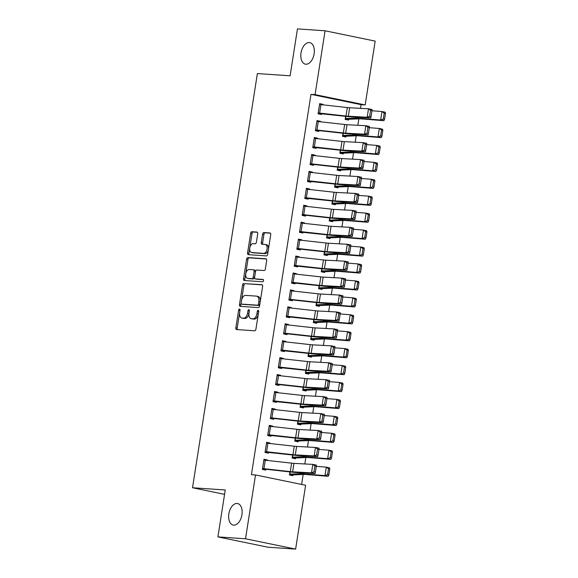 <?xml version="1.0" encoding="UTF-8"?>
<svg xmlns="http://www.w3.org/2000/svg" width="578" height="578" viewBox="0 0 578 578"><rect width="100%" height="100%" fill="white"/><g stroke="black" fill="none" stroke-linecap="round" stroke-linejoin="round"><path stroke-width="0.87" d="M239.494 309.035A1.178 0.701 -78.4 0 0 238.613 310.155L235.846 327.813A1.683 0.997 -78.4 0 0 236.51 329.532A1.683 0.997 -78.4 0 0 236.59 329.547L254.66 330.782A1.683 0.997 -78.4 0 0 255.924 329.185L258.691 311.528A1.178 0.701 -78.4 0 0 258.229 310.321A1.178 0.701 -78.4 0 0 258.171 310.314A1.178 0.701 -78.4 0 0 257.289 311.426L256.928 313.717A5.397 3.201 -78.4 0 1 252.882 318.818L251.379 318.709A5.397 3.201 -78.4 0 1 251.119 318.68A5.397 3.201 -78.4 0 1 248.995 313.175L249.356 310.885A1.178 0.701 -78.4 0 0 248.887 309.685A1.178 0.701 -78.4 0 0 248.836 309.678A1.178 0.701 -78.4 0 0 247.948 310.791L247.594 313.074A5.397 3.201 -78.4 0 1 243.548 318.175L242.038 318.073A5.397 3.201 -78.4 0 1 241.785 318.037A5.397 3.201 -78.4 0 1 239.66 312.532L240.014 310.249A1.178 0.701 -78.4 0 0 239.552 309.042A1.178 0.701 -78.4 0 0 239.494 309.035M240.029 310.155A1.178 0.701 -78.4 0 0 239.964 310.429L237.204 328.094A1.683 0.997 -78.4 0 0 237.515 329.605M258.706 311.434A1.178 0.701 -78.4 0 0 258.641 311.708L258.279 313.991L256.928 313.717M249.364 310.791A1.178 0.701 -78.4 0 0 249.306 311.072L248.945 313.355L247.594 313.074M305.878 64.216A10.989 6.524 -78.4 0 0 314.049 54.267A10.989 6.524 -78.4 0 0 309.794 42.613A10.989 6.524 -78.4 0 0 309.273 42.541A10.989 6.524 -78.4 0 0 301.102 52.497A10.989 6.524 -78.4 0 0 305.357 64.151A10.989 6.524 -78.4 0 0 305.878 64.216M233.7 525.142A10.989 6.524 -78.4 0 0 241.871 515.186A10.989 6.524 -78.4 0 0 237.616 503.539A10.989 6.524 -78.4 0 0 237.096 503.467A10.989 6.524 -78.4 0 0 228.924 513.423A10.989 6.524 -78.4 0 0 233.18 525.07A10.989 6.524 -78.4 0 0 233.7 525.142M257.723 233.808A1.683 0.997 -78.4 0 0 257.058 232.089A1.683 0.997 -78.4 0 0 256.979 232.074L251.907 231.727A1.683 0.997 -78.4 0 0 250.642 233.324L247.572 252.933A1.683 0.997 -78.4 0 0 248.237 254.652A1.683 0.997 -78.4 0 0 248.316 254.667L266.386 255.902A1.683 0.997 -78.4 0 0 267.65 254.306L270.721 234.697A1.683 0.997 -78.4 0 0 270.056 232.977A1.683 0.997 -78.4 0 0 269.977 232.963L263.857 232.544A1.683 0.997 -78.4 0 0 262.593 234.141L261.278 242.536A1.683 0.997 -78.4 0 0 261.942 244.256A1.683 0.997 -78.4 0 0 262.022 244.263L265.056 244.472A4.508 2.673 -78.4 0 1 265.273 244.501A4.508 2.673 -78.4 0 1 267.014 249.277A4.508 2.673 -78.4 0 1 263.662 253.366L251.77 252.55A4.508 2.673 -78.4 0 1 251.553 252.521A4.508 2.673 -78.4 0 1 249.812 247.738A4.508 2.673 -78.4 0 1 253.157 243.656L255.144 243.793A1.683 0.997 -78.4 0 0 256.408 242.196L257.723 233.808M360.506 108.353L361.084 104.661L310.986 94.344L251.43 474.668L255.519 474.95L305.618 485.26L295.618 549.1L245.52 538.783L255.519 474.95M310.986 94.344L315.075 94.626L325.074 30.786L375.173 41.103L365.173 104.943L315.075 94.626M295.618 549.1L268.004 547.214L217.906 536.897L225.247 489.992L192.517 487.753L257.376 73.565L290.113 75.805L297.453 28.9L325.074 30.786M217.906 536.897L245.52 538.783M243.815 283.422A1.683 0.997 -78.4 0 0 242.55 285.012L239.48 304.628A1.683 0.997 -78.4 0 0 240.145 306.347A1.683 0.997 -78.4 0 0 240.224 306.354L258.294 307.59A1.683 0.997 -78.4 0 0 259.558 306L262.629 286.385A1.683 0.997 -78.4 0 0 261.964 284.665A1.683 0.997 -78.4 0 0 261.885 284.658L245.166 283.697A1.683 0.997 -78.4 0 0 243.902 285.294L240.831 304.902A1.683 0.997 -78.4 0 0 241.142 306.419M243.526 278.784L246.596 259.168A1.683 0.997 -78.4 0 1 247.861 257.571L265.931 258.807A1.683 0.997 -78.4 0 1 266.01 258.821A1.683 0.997 -78.4 0 1 266.675 260.541L265.36 268.936A1.683 0.997 -78.4 0 1 264.095 270.526L256.769 270.027A1.683 0.997 -78.4 0 0 255.505 271.617L254.631 277.187A1.683 0.997 -78.4 0 0 255.295 278.907A1.683 0.997 -78.4 0 0 255.375 278.921L263.004 279.441A1.178 0.701 -78.4 0 1 263.062 279.449A1.178 0.701 -78.4 0 1 263.517 280.698A1.178 0.701 -78.4 0 1 262.643 281.768L244.27 280.511A1.683 0.997 -78.4 0 1 244.191 280.503A1.683 0.997 -78.4 0 1 243.526 278.784L244.877 279.058L247.948 259.45L246.596 259.168M192.517 487.753L224.567 494.349M320.313 121.785L320.393 121.279L317.011 120.585L315.415 130.744L318.803 131.437L318.933 130.592L315.48 130.353M342.978 133.258L342.501 136.321L345.882 137.015L346.012 136.17M315.01 155.648L315.089 155.15L311.708 154.449L310.111 164.607L313.5 165.308L313.63 164.463L310.176 164.224M337.675 167.121L337.198 170.185L340.579 170.878L340.709 170.033M309.707 189.519L309.786 189.013L306.405 188.312L304.808 198.478L308.197 199.172L308.327 198.326M332.047 203.203L332.393 200.992L331.895 204.048L335.276 204.749L335.406 203.904A6.011 0.39 -171.1 0 0 336.331 203.933L346.309 203.485A8.591 0.556 8.9 0 1 347.963 203.55L370.606 205.363L367.406 204.677L344.763 202.871A12.882 0.831 -171.1 0 0 342.284 202.77L332.025 203.203M304.404 223.383L304.483 222.877L301.095 222.183L299.505 232.342L302.894 233.042L303.024 232.19M326.743 237.074L327.09 234.856L326.584 237.919L329.973 238.613L330.103 237.768A6.011 0.39 -171.1 0 0 331.028 237.796L341.006 237.356A8.591 0.556 8.9 0 1 342.66 237.421L365.303 239.227L362.103 238.541L339.459 236.734A12.882 0.831 -171.1 0 0 336.974 236.633L326.722 237.074M299.101 257.253L299.18 256.748L295.791 256.047L294.202 266.205L297.591 266.906L297.721 266.061M321.765 268.719L321.281 271.783L324.67 272.484L324.8 271.631M293.797 291.117L293.877 290.611L290.488 289.918L288.899 300.076L292.287 300.77L292.417 299.924L288.964 299.686M316.462 302.59L315.978 305.654L319.367 306.347L319.497 305.502M288.494 324.981L288.574 324.482L285.185 323.781L283.596 333.94L286.984 334.64L287.114 333.795L283.661 333.557M311.159 336.454L310.675 339.517L314.064 340.211L314.194 339.365M283.191 358.851L283.271 358.346L279.882 357.645L278.293 367.81L281.681 368.504L281.811 367.659M305.531 372.535L305.878 370.325L305.372 373.381L308.76 374.082L308.89 373.236A6.011 0.39 -171.1 0 0 309.815 373.265L319.793 372.817A8.591 0.556 8.9 0 1 321.447 372.882L344.091 374.696L340.89 374.009L318.247 372.203A12.882 0.831 -171.1 0 0 315.761 372.102L305.509 372.535M277.888 392.715L277.967 392.209L274.579 391.516L272.989 401.674L276.378 402.375L276.508 401.522M300.228 406.406L300.574 404.188L300.069 407.252L303.457 407.945L303.587 407.1A6.011 0.39 -171.1 0 0 304.512 407.129L314.49 406.688A8.591 0.556 8.9 0 1 316.144 406.753L338.787 408.559L335.587 407.873L312.944 406.067A12.882 0.831 -171.1 0 0 310.458 405.966L300.206 406.406M272.585 426.586L272.664 426.08L269.276 425.379L267.686 435.537L271.075 436.238L271.205 435.393M294.831 440.732L298.306 440.971A6.011 0.39 -171.1 0 0 299.209 440.992L309.187 440.552A8.591 0.556 8.9 0 1 310.841 440.617L333.484 442.423L330.284 441.744L307.641 439.937A12.882 0.831 -171.1 0 0 305.155 439.836L294.917 440.27L295.264 438.059L294.766 441.115L298.154 441.816L298.284 440.963M267.282 460.449L267.361 459.944L263.973 459.25L262.383 469.408L265.772 470.102L265.902 469.257L262.441 469.018M289.946 471.923L289.462 474.986L292.851 475.68L292.981 474.834M301.615 484.436L303.175 474.451M304.816 463.953L305.827 457.516M307.467 447.018L308.479 440.58M310.126 430.09L311.13 423.652M312.777 413.154L313.782 406.717M315.429 396.219L316.433 389.782M318.081 379.291L319.085 372.853M320.732 362.355L321.736 355.918M323.384 345.42L324.388 338.983M326.035 328.492L327.04 322.047M328.687 311.556L329.691 305.119M331.339 294.621L332.343 288.184M333.99 277.686L334.994 271.248M336.642 260.757L337.646 254.32M339.293 243.822L340.298 237.385M341.945 226.887L342.949 220.449M344.596 209.959L345.601 203.521M347.248 193.023L348.252 186.586M349.9 176.088L350.904 169.65M352.551 159.16L353.555 152.715M355.203 142.224L356.207 135.787M357.854 125.289L358.859 118.851M295.502 458.744L295.633 457.899A6.011 0.39 -171.1 0 0 296.557 457.928L306.535 457.487A8.591 0.556 8.9 0 1 308.19 457.552L330.833 459.358L327.632 458.679L304.989 456.866A12.882 0.831 -171.1 0 0 302.504 456.772L292.251 457.205L292.613 454.987L292.114 458.051L295.502 458.744M269.933 443.514L270.013 443.008L266.624 442.315L265.035 452.473L268.423 453.174L268.553 452.321M297.901 421.124L297.417 424.18L300.806 424.881L300.936 424.035M275.236 409.65L275.316 409.145L271.927 408.451L270.338 418.609L273.726 419.303L273.856 418.458L270.396 418.219M303.204 387.253L302.72 390.316L306.109 391.017L306.239 390.164M280.54 375.787L280.619 375.281L277.23 374.58L275.641 384.738L279.029 385.439L279.16 384.594L275.706 384.356M308.507 353.389L308.023 356.453L311.412 357.146L311.542 356.301M285.843 341.916L285.922 341.41L282.534 340.717L280.944 350.875L284.333 351.569L284.463 350.723M313.486 321.736L313.832 319.526L313.327 322.582L316.715 323.283L316.845 322.437A6.011 0.39 -171.1 0 0 317.77 322.459L327.748 322.018A8.591 0.556 8.9 0 1 329.402 322.083L352.045 323.897L348.845 323.21L326.202 321.404A12.882 0.831 -171.1 0 0 323.716 321.303L313.464 321.736M291.146 308.052L291.225 307.547L287.837 306.846L286.247 317.011L289.636 317.705L289.766 316.86M318.789 287.873L319.135 285.655L318.63 288.718L322.018 289.412L322.148 288.567A6.011 0.39 -171.1 0 0 323.073 288.595L333.051 288.155A8.591 0.556 8.9 0 1 334.705 288.22L357.349 290.026L354.148 289.347L331.505 287.533A12.882 0.831 -171.1 0 0 329.019 287.439L318.767 287.873M296.449 274.182L296.528 273.676L293.14 272.982L291.55 283.141L294.939 283.841L295.069 282.989M324.417 251.791L323.933 254.847L327.321 255.548L327.451 254.703M301.752 240.318L301.832 239.812L298.443 239.119L296.854 249.277L300.242 249.971L300.372 249.125L296.919 248.887M329.72 217.92L329.236 220.984L332.625 221.685L332.755 220.832M307.055 206.454L307.135 205.949L303.746 205.248L302.157 215.406L305.545 216.107L305.675 215.262L302.222 215.023M335.023 184.057L334.546 187.12L337.928 187.814L338.058 186.969M312.358 172.584L312.438 172.078L309.057 171.384L307.46 181.543L310.848 182.236L310.978 181.391M340.326 150.186L339.85 153.249L343.231 153.95L343.361 153.105A6.011 0.39 -171.1 0 0 344.286 153.127L354.263 152.686A8.591 0.556 8.9 0 1 355.918 152.751L378.561 154.564L375.36 153.878L352.717 152.072A12.882 0.831 -171.1 0 0 350.239 151.971L339.98 152.404M317.662 138.72L317.741 138.214L314.36 137.513L312.763 147.679L316.152 148.373L316.282 147.527M345.304 118.541L345.651 116.323L345.153 119.386L348.534 120.079L348.664 119.234A6.011 0.39 -171.1 0 0 349.589 119.263L359.567 118.822A8.591 0.556 8.9 0 1 361.221 118.887L383.864 120.694L380.664 120.014L358.02 118.201A12.882 0.831 -171.1 0 0 355.542 118.107L345.283 118.541M322.965 104.849L323.044 104.343L319.663 103.65L318.066 113.808L321.455 114.509L321.585 113.656M361.084 104.661L365.173 104.943M267.361 459.944L263.9 459.705M270.013 443.008L266.552 442.777M272.664 426.08L269.204 425.841M275.316 409.145L271.855 408.906M277.967 392.209L274.507 391.978M280.619 375.281L277.158 375.043M283.271 358.346L279.81 358.107M285.922 341.41L282.461 341.172M288.574 324.482L285.113 324.244M291.225 307.547L287.765 307.308M293.877 290.611L290.416 290.373M296.528 273.676L293.068 273.445M299.18 256.748L295.719 256.509M301.832 239.812L298.371 239.574M304.483 222.877L301.022 222.646M307.135 205.949L303.681 205.71M309.786 189.013L306.333 188.775M312.438 172.078L308.984 171.839M315.089 155.15L311.636 154.911M317.741 138.214L314.288 137.976M320.393 121.279L316.939 121.04M323.044 104.343L319.591 104.112M241.785 318.037L243.136 318.319A5.397 3.201 -78.4 0 0 243.396 318.355L242.038 318.073M248.945 313.355A5.397 3.201 -78.4 0 1 244.899 318.456L243.396 318.355M251.119 318.68L252.478 318.955A5.397 3.201 -78.4 0 0 252.731 318.991L251.379 318.709M258.279 313.991A5.397 3.201 -78.4 0 1 254.233 319.092L252.731 318.991M262.318 284.875L245.166 283.697M241.171 302.894A1.178 0.701 -78.4 0 0 241.633 304.1A1.178 0.701 -78.4 0 0 241.691 304.107L257.55 305.191A1.178 0.701 -78.4 0 0 258.438 304.079L258.814 301.665A5.397 3.201 -78.4 0 0 256.69 296.16A5.397 3.201 -78.4 0 0 256.437 296.124L245.592 295.387A5.397 3.201 -78.4 0 0 241.546 300.488L241.171 302.894M242.933 304.36A1.178 0.701 -78.4 0 0 242.991 304.375A1.178 0.701 -78.4 0 0 243.042 304.382L241.691 304.107M256.69 296.16L258.048 296.442A5.397 3.201 -78.4 0 1 260.172 301.947L259.789 304.353A1.178 0.701 -78.4 0 1 258.908 305.466L243.042 304.382M266.364 259.023L249.212 257.853A1.683 0.997 -78.4 0 0 247.948 259.45M256.574 279.167A1.683 0.997 -78.4 0 0 256.646 279.188A1.683 0.997 -78.4 0 0 256.733 279.196L263.358 279.651M249.161 269.507A4.508 2.673 -78.4 0 0 245.809 273.589A4.508 2.673 -78.4 0 0 247.557 278.372A4.508 2.673 -78.4 0 0 247.767 278.401L251.965 278.683A1.683 0.997 -78.4 0 0 253.229 277.093L254.096 271.523A1.683 0.997 -78.4 0 0 253.431 269.803A1.683 0.997 -78.4 0 0 253.352 269.796L249.161 269.507M248.706 278.589A4.508 2.673 -78.4 0 0 248.908 278.647A4.508 2.673 -78.4 0 0 249.125 278.675L247.767 278.401M253.511 269.825L254.71 270.071A1.683 0.997 -78.4 0 1 254.79 270.085A1.683 0.997 -78.4 0 1 255.454 271.805L254.58 277.368A1.683 0.997 -78.4 0 1 253.316 278.964L249.125 278.675M244.877 279.058A1.683 0.997 -78.4 0 0 245.195 280.576M252.702 252.745A4.508 2.673 -78.4 0 0 252.911 252.803A4.508 2.673 -78.4 0 0 253.121 252.832L251.77 252.55M265.273 244.501L266.624 244.776A4.508 2.673 -78.4 0 1 268.373 249.559A4.508 2.673 -78.4 0 1 265.02 253.641L253.121 252.832M270.41 233.18L265.208 232.826A1.683 0.997 -78.4 0 0 263.944 234.415L262.629 242.811A1.683 0.997 -78.4 0 0 262.947 244.328M257.405 232.291L253.265 232.009A1.683 0.997 -78.4 0 0 252.001 233.599L248.923 253.215A1.683 0.997 -78.4 0 0 249.241 254.732M289.527 474.596L293.003 474.834A6.011 0.39 -171.1 0 0 293.906 474.863L303.884 474.415A8.591 0.556 8.9 0 1 305.538 474.48L328.181 476.294L324.981 475.607L302.337 473.801A12.882 0.831 -171.1 0 0 299.852 473.7L289.614 474.141L289.961 471.923M327.589 474.661L328.868 474.935L329.8 469.004L328.514 468.736L327.589 474.661L324.981 475.607L326.31 467.14L316.296 466.345M328.514 468.736L326.31 467.14L329.511 467.826L329.8 469.004M328.868 474.935L328.181 476.294M265.266 460.225L263.944 468.693A6.011 0.39 8.9 0 0 262.535 468.563L263.864 460.095A6.011 0.39 8.9 0 1 265.266 460.225L291.623 463.151A8.591 0.556 -171.1 0 0 293.971 463.361L312.828 464.394L316.376 465.102L316.318 466.222L314.894 465.94L313.97 471.865L315.393 472.147L316.318 466.222M263.944 468.693L290.293 471.619A8.591 0.556 -171.1 0 0 292.641 471.829L311.499 472.855L315.053 473.563L296.196 472.537A12.882 0.831 8.9 0 1 292.678 472.226L265.923 469.257M313.97 471.865L311.499 472.855L312.828 464.394L314.894 465.94M315.053 473.563L315.393 472.147M292.179 457.66L295.654 457.899M330.24 457.725L331.519 458L332.451 452.075L331.165 451.801L330.24 457.725L327.632 458.679L328.961 450.211L318.948 449.409M331.165 451.801L328.961 450.211L332.162 450.891L332.451 452.075M331.519 458L330.833 459.358M332.892 440.79L334.171 441.065L335.103 435.14L333.817 434.866L332.892 440.79L330.284 441.744L331.613 433.276L321.599 432.474M333.817 434.866L331.613 433.276L334.814 433.962L335.103 435.14M334.171 441.065L333.484 442.423M266.494 443.16L266.516 443.16A6.011 0.39 8.9 0 1 267.917 443.29L294.274 446.223A8.591 0.556 -171.1 0 0 296.622 446.426L315.48 447.459L319.027 448.167L318.969 449.287L317.546 449.005L316.621 454.929L318.045 455.218L318.969 449.287M265.092 452.09L295.329 455.291A12.882 0.831 8.9 0 0 298.848 455.601L317.705 456.634L314.15 455.926L315.48 447.459L317.546 449.005M265.165 451.628L265.186 451.628A6.011 0.39 8.9 0 1 266.595 451.758L292.952 454.691A8.591 0.556 -171.1 0 0 295.293 454.893L314.15 455.926L316.621 454.929M317.705 456.634L318.045 455.218M269.146 426.224L269.167 426.232A6.011 0.39 8.9 0 1 270.569 426.362L296.926 429.288A8.591 0.556 -171.1 0 0 299.274 429.497L318.131 430.523L321.679 431.231L321.621 432.358L320.198 432.069L319.273 438.001L320.696 438.283L321.621 432.358M267.744 435.155L297.981 438.355A12.882 0.831 8.9 0 0 301.499 438.673L320.356 439.699L316.802 438.991L318.131 430.523L320.198 432.069M269.167 426.232L267.838 434.692A6.011 0.39 8.9 0 1 269.247 434.829L295.604 437.756A8.591 0.556 -171.1 0 0 297.945 437.965L316.802 438.991L319.273 438.001M320.356 439.699L320.696 438.283M297.482 423.797L300.957 424.035A6.011 0.39 -171.1 0 0 301.861 424.064L311.838 423.616A8.591 0.556 8.9 0 1 313.493 423.681L336.136 425.495L332.935 424.808L310.292 423.002A12.882 0.831 -171.1 0 0 307.807 422.901L297.554 423.334L297.923 421.124M335.543 423.862L336.822 424.136L337.754 418.205L336.468 417.93L335.543 423.862L332.935 424.808L334.265 416.341L324.251 415.546M336.468 417.93L334.265 416.341L337.465 417.027L337.754 418.205M336.822 424.136L336.136 425.495M300.134 406.861L303.609 407.1M338.195 406.926L339.474 407.201L340.406 401.276L339.12 401.002L338.195 406.926L335.587 407.873L336.916 399.412L326.91 398.61M339.12 401.002L336.916 399.412L340.117 400.092L340.406 401.276M339.474 407.201L338.787 408.559M270.468 417.764L271.819 409.296A6.011 0.39 8.9 0 1 273.221 409.426L299.577 412.352A8.591 0.556 -171.1 0 0 301.926 412.562L320.783 413.595L324.33 414.296L324.272 415.423L322.849 415.141L321.924 421.066L323.348 421.348L324.272 415.423M270.49 417.764A6.011 0.39 8.9 0 1 271.898 417.894L298.255 420.82A8.591 0.556 -171.1 0 0 300.596 421.03L319.453 422.056L323.008 422.764L304.151 421.738A12.882 0.831 8.9 0 1 300.632 421.427L273.878 418.458M321.924 421.066L319.453 422.056L320.783 413.595L322.849 415.141M323.008 422.764L323.348 421.348M274.449 392.361L274.471 392.361A6.011 0.39 8.9 0 1 275.879 392.491L302.229 395.424A8.591 0.556 -171.1 0 0 304.577 395.627L323.434 396.66L326.982 397.368L326.924 398.488L325.501 398.206L324.576 404.13L325.999 404.419L326.924 398.488M273.054 401.291L303.284 404.492A12.882 0.831 8.9 0 0 306.802 404.802L325.66 405.835L322.105 405.127L323.434 396.66L325.501 398.206M273.119 400.829L273.141 400.829A6.011 0.39 8.9 0 1 274.55 400.959L300.907 403.885A8.591 0.556 -171.1 0 0 303.248 404.094L322.105 405.127L324.576 404.13M325.66 405.835L325.999 404.419M302.785 389.933L306.261 390.172A6.011 0.39 -171.1 0 0 307.164 390.193L317.141 389.753A8.591 0.556 8.9 0 1 318.796 389.818L341.439 391.624L338.238 390.945L315.595 389.131A12.882 0.831 -171.1 0 0 313.11 389.037L302.858 389.471L303.226 387.26M340.847 389.991L342.125 390.266L343.057 384.341L341.771 384.067L340.847 389.991L338.238 390.945L339.568 382.477L329.561 381.675M341.771 384.067L339.568 382.477L342.768 383.163L343.057 384.341M342.125 390.266L341.439 391.624M277.1 375.425L277.122 375.433A6.011 0.39 8.9 0 1 278.531 375.563L304.881 378.489A8.591 0.556 -171.1 0 0 307.229 378.698L326.086 379.724L329.633 380.432L329.576 381.559L328.152 381.27L327.227 387.202L328.651 387.484L329.576 381.559M277.122 375.433L275.793 383.893A6.011 0.39 8.9 0 1 277.202 384.023L303.558 386.957A8.591 0.556 -171.1 0 0 305.899 387.166L324.757 388.192L328.311 388.9L309.454 387.867A12.882 0.831 8.9 0 1 305.935 387.556L279.181 384.594M327.227 387.202L324.757 388.192L326.086 379.724L328.152 381.27M328.311 388.9L328.651 387.484M305.437 372.998L308.912 373.236M343.498 373.063L344.777 373.337L345.709 367.406L344.423 367.131L343.498 373.063L340.89 374.009L342.219 365.542L332.213 364.747M344.423 367.131L342.219 365.542L345.42 366.228L345.709 367.406M344.777 373.337L344.091 374.696M279.752 358.497L279.774 358.497A6.011 0.39 8.9 0 1 281.183 358.627L307.532 361.553A8.591 0.556 -171.1 0 0 309.88 361.763L328.738 362.789L332.285 363.497L332.227 364.624L330.804 364.342L329.879 370.267L331.302 370.549L332.227 364.624M278.358 367.42L308.587 370.628A12.882 0.831 8.9 0 0 312.106 370.939L330.963 371.965L327.408 371.257L328.738 362.789L330.804 364.342M278.43 366.958L278.444 366.965A6.011 0.39 8.9 0 1 279.853 367.095L306.21 370.021A8.591 0.556 -171.1 0 0 308.551 370.231L327.408 371.257L329.879 370.267M330.963 371.965L331.302 370.549M308.088 356.062L311.564 356.301A6.011 0.39 -171.1 0 0 312.467 356.33L322.445 355.882A8.591 0.556 8.9 0 1 324.099 355.954L346.742 357.76L343.542 357.074L320.898 355.268A12.882 0.831 -171.1 0 0 318.413 355.167L308.161 355.6M346.15 356.127L347.429 356.402L348.361 350.478L347.075 350.203L346.15 356.127L343.542 357.074L344.871 348.613L334.864 347.812M347.075 350.203L344.871 348.613L348.072 349.293L348.361 350.478M347.429 356.402L346.742 357.76M282.404 341.562L282.425 341.562A6.011 0.39 8.9 0 1 283.834 341.692L310.184 344.618A8.591 0.556 -171.1 0 0 312.532 344.828L331.389 345.861L334.937 346.569L334.879 347.689L333.455 347.407L332.531 353.331L333.954 353.613L334.879 347.689M281.009 350.492L311.239 353.693A12.882 0.831 8.9 0 0 314.757 354.003L333.614 355.029L330.06 354.328L331.389 345.861L333.455 347.407M282.425 341.562L281.096 350.03A6.011 0.39 8.9 0 1 282.505 350.16L308.862 353.086A8.591 0.556 -171.1 0 0 311.202 353.295L330.06 354.328L332.531 353.331M333.614 355.029L333.954 353.613M310.74 339.127L314.215 339.365A6.011 0.39 -171.1 0 0 315.118 339.394L325.096 338.954A8.591 0.556 8.9 0 1 326.751 339.019L349.394 340.825L346.193 340.146L323.55 338.332A12.882 0.831 -171.1 0 0 321.065 338.238L310.812 338.672L311.181 336.454M348.801 339.192L350.08 339.467L351.012 333.542L349.726 333.268L348.801 339.192L346.193 340.146L347.523 331.678L337.516 330.876M349.726 333.268L347.523 331.678L350.723 332.357L351.012 333.542M350.08 339.467L349.394 340.825M283.733 333.094L285.077 324.626A6.011 0.39 8.9 0 1 286.486 324.764L312.835 327.69A8.591 0.556 -171.1 0 0 315.183 327.899L334.041 328.925L337.588 329.633L337.53 330.753L336.107 330.471L335.182 336.403L336.606 336.685L337.53 330.753M283.747 333.094A6.011 0.39 8.9 0 1 285.156 333.224L311.513 336.158A8.591 0.556 -171.1 0 0 313.854 336.36L332.711 337.393L336.266 338.101L317.409 337.068A12.882 0.831 8.9 0 1 313.89 336.757L287.136 333.795M335.182 336.403L332.711 337.393L334.041 328.925L336.107 330.471M336.266 338.101L336.606 336.685M313.392 322.199L316.867 322.437M351.453 322.264L352.732 322.531L353.664 316.607L352.378 316.332L351.453 322.264L348.845 323.21L350.174 314.743L340.167 313.941M352.378 316.332L350.174 314.743L353.375 315.429L353.664 316.607M352.732 322.531L352.045 323.897M287.707 307.698L287.728 307.698A6.011 0.39 8.9 0 1 289.137 307.828L315.487 310.754A8.591 0.556 -171.1 0 0 317.835 310.964L336.692 311.99L340.24 312.698L340.182 313.825L338.759 313.543L337.834 319.468L339.257 319.75L340.182 313.825M286.312 316.621L316.542 319.822A12.882 0.831 8.9 0 0 320.06 320.14L338.918 321.166L335.363 320.458L336.692 311.99L338.759 313.543M287.728 307.698L286.399 316.166A6.011 0.39 8.9 0 1 287.808 316.296L314.165 319.222A8.591 0.556 -171.1 0 0 316.506 319.432L335.363 320.458L337.834 319.468M338.918 321.166L339.257 319.75M316.043 305.263L319.518 305.502A6.011 0.39 -171.1 0 0 320.422 305.531L330.399 305.083A8.591 0.556 8.9 0 1 332.054 305.148L354.697 306.961L351.496 306.275L328.853 304.469A12.882 0.831 -171.1 0 0 326.368 304.368L316.115 304.801M354.104 305.329L355.383 305.603L356.315 299.671L355.029 299.404L354.104 305.329L351.496 306.275L352.826 297.807L342.819 297.013M355.029 299.404L352.826 297.807L356.026 298.494L356.315 299.671M355.383 305.603L354.697 306.961M291.789 290.893L290.459 299.361A6.011 0.39 8.9 0 0 289.051 299.231L290.38 290.763A6.011 0.39 8.9 0 1 291.789 290.893L318.138 293.819A8.591 0.556 -171.1 0 0 320.487 294.029L339.344 295.062L342.891 295.77L342.833 296.89L341.417 296.608L340.485 302.532L341.909 302.814L342.833 296.89M290.459 299.361L316.816 302.287A8.591 0.556 -171.1 0 0 319.157 302.496L338.014 303.522L341.569 304.23L322.712 303.204A12.882 0.831 8.9 0 1 319.193 302.894L292.439 299.924M340.485 302.532L338.014 303.522L339.344 295.062L341.417 296.608M341.569 304.23L341.909 302.814M318.695 288.328L322.17 288.567M356.756 288.393L358.035 288.668L358.967 282.743L357.681 282.469L356.756 288.393L354.148 289.347L355.477 280.879L345.471 280.077M357.681 282.469L355.477 280.879L358.678 281.558L358.967 282.743M358.035 288.668L357.349 290.026M293.01 273.827L293.032 273.827A6.011 0.39 8.9 0 1 294.44 273.958L320.79 276.891A8.591 0.556 -171.1 0 0 323.138 277.093L341.995 278.126L345.543 278.834L345.485 279.954L344.069 279.673L343.137 285.597L344.56 285.886L345.485 279.954M291.615 282.758L321.845 285.958A12.882 0.831 8.9 0 0 325.363 286.269L344.221 287.302L340.666 286.594L341.995 278.126L344.069 279.673M291.688 282.295L291.702 282.295A6.011 0.39 8.9 0 1 293.111 282.425L319.468 285.359A8.591 0.556 -171.1 0 0 321.809 285.561L340.666 286.594L343.137 285.597M344.221 287.302L344.56 285.886M321.346 271.4L324.822 271.638A6.011 0.39 -171.1 0 0 325.725 271.66L335.702 271.219A8.591 0.556 8.9 0 1 337.357 271.284L360 273.091L356.799 272.411L334.156 270.605A12.882 0.831 -171.1 0 0 331.671 270.504L321.419 270.938M359.408 271.458L360.686 271.732L361.618 265.808L360.332 265.533L359.408 271.458L356.799 272.411L358.129 263.944L348.122 263.142M360.332 265.533L358.129 263.944L361.329 264.63L361.618 265.808M360.686 271.732L360 273.091M295.661 256.892L295.683 256.899A6.011 0.39 8.9 0 1 297.092 257.029L323.442 259.956A8.591 0.556 -171.1 0 0 325.79 260.165L344.647 261.191L348.194 261.899L348.137 263.026L346.721 262.737L345.789 268.669L347.212 268.951L348.137 263.026M294.267 265.822L324.496 269.023A12.882 0.831 8.9 0 0 328.015 269.341L346.872 270.367L343.318 269.659L344.647 261.191L346.721 262.737M295.683 256.899L294.354 265.36A6.011 0.39 8.9 0 1 295.763 265.497L322.119 268.423A8.591 0.556 -171.1 0 0 324.46 268.633L343.318 269.659L345.789 268.669M346.872 270.367L347.212 268.951M323.998 254.465L327.473 254.703A6.011 0.39 -171.1 0 0 328.376 254.732L338.354 254.284A8.591 0.556 8.9 0 1 340.009 254.349L362.652 256.162L359.451 255.476L336.808 253.67A12.882 0.831 -171.1 0 0 334.322 253.569L324.07 254.002L324.439 251.791M362.059 254.53L363.338 254.804L364.27 248.872L362.984 248.605L362.059 254.53L359.451 255.476L360.78 247.008L350.774 246.214M362.984 248.605L360.78 247.008L363.981 247.695L364.27 248.872M363.338 254.804L362.652 256.162M296.991 248.432L298.335 239.964A6.011 0.39 8.9 0 1 299.744 240.094L326.093 243.02A8.591 0.556 -171.1 0 0 328.441 243.23L347.299 244.263L350.846 244.964L350.788 246.091L349.372 245.809L348.44 251.733L349.863 252.015L350.788 246.091M297.005 248.432A6.011 0.39 8.9 0 1 298.414 248.562L324.771 251.488A8.591 0.556 -171.1 0 0 327.112 251.697L345.969 252.723L349.524 253.431L330.667 252.405A12.882 0.831 8.9 0 1 327.148 252.095L300.394 249.125M348.44 251.733L345.969 252.723L347.299 244.263L349.372 245.809M349.524 253.431L349.863 252.015M326.649 237.529L330.125 237.768M364.711 237.594L365.99 237.869L366.922 231.944L365.643 231.67L364.711 237.594L362.103 238.541L363.432 230.08L353.425 229.278M365.643 231.67L363.432 230.08L366.633 230.759L366.922 231.944M365.99 237.869L365.303 239.227M300.965 223.029L300.986 223.029A6.011 0.39 8.9 0 1 302.395 223.159L328.745 226.092A8.591 0.556 -171.1 0 0 331.093 226.294L349.95 227.327L353.498 228.035L353.44 229.155L352.024 228.874L351.092 234.798L352.515 235.087L353.44 229.155M299.57 231.959L329.8 235.159A12.882 0.831 8.9 0 0 333.318 235.47L352.175 236.503L348.621 235.795L349.95 227.327L352.024 228.874M300.986 223.029L299.657 231.496A6.011 0.39 8.9 0 1 301.066 231.626L327.423 234.552A8.591 0.556 -171.1 0 0 329.763 234.762L348.621 235.795L351.092 234.798M352.175 236.503L352.515 235.087M329.301 220.601L332.776 220.839A6.011 0.39 -171.1 0 0 333.679 220.861L343.657 220.42A8.591 0.556 8.9 0 1 345.312 220.485L367.955 222.292L364.754 221.612L342.111 219.799A12.882 0.831 -171.1 0 0 339.633 219.705L329.373 220.139L329.742 217.928M367.362 220.659L368.641 220.933L369.573 215.009L368.294 214.734L367.362 220.659L364.754 221.612L366.084 213.145L356.077 212.343M368.294 214.734L366.084 213.145L369.284 213.831L369.573 215.009M368.641 220.933L367.955 222.292M305.047 206.23L303.717 214.698A6.011 0.39 8.9 0 0 302.308 214.561L303.638 206.1A6.011 0.39 8.9 0 1 305.047 206.23L331.396 209.157A8.591 0.556 -171.1 0 0 333.744 209.366L352.602 210.392L356.149 211.1L356.091 212.227L354.675 211.938L353.743 217.87L355.167 218.152L356.091 212.227M303.717 214.698L330.074 217.624A8.591 0.556 -171.1 0 0 332.415 217.834L351.272 218.86L354.827 219.568L335.97 218.535A12.882 0.831 8.9 0 1 332.451 218.224L305.697 215.262M353.743 217.87L351.272 218.86L352.602 210.392L354.675 211.938M354.827 219.568L355.167 218.152M331.953 203.666L335.428 203.904M370.014 203.731L371.293 204.005L372.225 198.073L370.946 197.799L370.014 203.731L367.406 204.677L368.735 196.209L358.728 195.415M370.946 197.799L368.735 196.209L371.936 196.896L372.225 198.073M371.293 204.005L370.606 205.363M306.268 189.165L306.289 189.165A6.011 0.39 8.9 0 1 307.698 189.295L334.048 192.221A8.591 0.556 -171.1 0 0 336.396 192.431L355.253 193.457L358.801 194.165L358.743 195.292L357.327 195.01L356.395 200.934L357.818 201.216L358.743 195.292M304.873 198.088L335.103 201.296A12.882 0.831 8.9 0 0 338.621 201.606L357.479 202.632L353.924 201.924L355.253 193.457L357.327 195.01M304.946 197.625L304.96 197.633A6.011 0.39 8.9 0 1 306.369 197.763L332.726 200.689A8.591 0.556 -171.1 0 0 335.067 200.898L353.924 201.924L356.395 200.934M357.479 202.632L357.818 201.216M334.604 186.73L338.079 186.969A6.011 0.39 -171.1 0 0 338.983 186.997L348.96 186.549A8.591 0.556 8.9 0 1 350.615 186.622L373.258 188.428L370.057 187.742L347.414 185.935A12.882 0.831 -171.1 0 0 344.936 185.834L334.676 186.268M372.666 186.795L373.944 187.07L374.876 181.145L373.598 180.871L372.666 186.795L370.057 187.742L371.387 179.281L361.38 178.479M373.598 180.871L371.387 179.281L374.587 179.96L374.876 181.145M373.944 187.07L373.258 188.428M308.919 172.23L308.941 172.23A6.011 0.39 8.9 0 1 310.35 172.36L336.699 175.293A8.591 0.556 -171.1 0 0 339.048 175.495L357.905 176.528L361.46 177.236L361.394 178.356L359.978 178.075L359.046 183.999L360.47 184.281L361.394 178.356M307.525 181.16L337.754 184.36A12.882 0.831 8.9 0 0 341.273 184.671L360.13 185.697L356.575 184.996L357.905 176.528L359.978 178.075M308.941 172.23L307.612 180.697A6.011 0.39 8.9 0 1 309.02 180.827L335.377 183.753A8.591 0.556 -171.1 0 0 337.718 183.963L356.575 184.996L359.046 183.999M360.13 185.697L360.47 184.281M337.256 169.802L340.731 170.033A6.011 0.39 -171.1 0 0 341.634 170.062L351.612 169.621A8.591 0.556 8.9 0 1 353.266 169.686L375.91 171.493L372.709 170.813L350.066 169A12.882 0.831 -171.1 0 0 347.588 168.906L337.328 169.34L337.697 167.121M375.317 169.86L376.596 170.134L377.528 164.21L376.249 163.935L375.317 169.86L372.709 170.813L374.038 162.346L364.032 161.544M376.249 163.935L374.038 162.346L377.239 163.025L377.528 164.21M376.596 170.134L375.91 171.493M310.249 163.762L311.593 155.294A6.011 0.39 8.9 0 1 313.001 155.431L339.351 158.358A8.591 0.556 -171.1 0 0 341.699 158.567L360.556 159.593L364.111 160.301L364.046 161.421L362.63 161.139L361.698 167.071L363.121 167.353L364.046 161.421M310.27 163.762A6.011 0.39 8.9 0 1 311.672 163.892L338.029 166.825A8.591 0.556 -171.1 0 0 340.37 167.028L359.227 168.061L362.782 168.769L343.924 167.736A12.882 0.831 8.9 0 1 340.406 167.425L313.652 164.463M361.698 167.071L359.227 168.061L360.556 159.593L362.63 161.139M362.782 168.769L363.121 167.353M339.907 152.867L343.383 153.105M377.969 152.932L379.247 153.199L380.18 147.274L378.901 147L377.969 152.932L375.36 153.878L376.69 145.41L366.683 144.608M378.901 147L376.69 145.41L379.89 146.097L380.18 147.274M379.247 153.199L378.561 154.564M314.222 138.366L314.244 138.366A6.011 0.39 8.9 0 1 315.653 138.496L342.003 141.422A8.591 0.556 -171.1 0 0 344.351 141.632L363.208 142.658L366.763 143.366L366.698 144.493L365.282 144.211L364.35 150.136L365.773 150.417L366.698 144.493M312.828 147.289L343.057 150.49A12.882 0.831 8.9 0 0 346.576 150.807L365.433 151.833L361.879 151.125L363.208 142.658L365.282 144.211M312.9 146.826L312.922 146.834A6.011 0.39 8.9 0 1 314.324 146.964L340.68 149.89A8.591 0.556 -171.1 0 0 343.021 150.099L361.879 151.125L364.35 150.136M365.433 151.833L365.773 150.417M342.559 135.931L346.034 136.17A6.011 0.39 -171.1 0 0 346.937 136.198L356.915 135.751A8.591 0.556 8.9 0 1 358.57 135.816L381.213 137.629L378.012 136.943L355.369 135.136A12.882 0.831 -171.1 0 0 352.891 135.035L342.653 135.476L343 133.258M380.62 135.996L381.899 136.271L382.831 130.339L381.552 130.072L380.62 135.996L378.012 136.943L379.341 128.475L369.335 127.68M381.552 130.072L379.341 128.475L382.542 129.161L382.831 130.339M381.899 136.271L381.213 137.629M315.552 129.898L316.896 121.431A6.011 0.39 8.9 0 1 318.305 121.561L344.654 124.487A8.591 0.556 -171.1 0 0 347.002 124.696L365.86 125.729L369.414 126.438L369.349 127.557L367.933 127.276L367.001 133.2L368.424 133.482L369.349 127.557M315.574 129.898A6.011 0.39 8.9 0 1 316.975 130.028L343.332 132.954A8.591 0.556 -171.1 0 0 345.673 133.164L364.53 134.19L368.085 134.898L349.228 133.872A12.882 0.831 8.9 0 1 345.709 133.561L318.955 130.592M367.001 133.2L364.53 134.19L365.86 125.729L367.933 127.276M368.085 134.898L368.424 133.482M345.211 118.996L348.686 119.234M383.272 119.061L384.551 119.335L385.483 113.411L384.204 113.136L383.272 119.061L380.664 120.014L381.993 111.547L371.986 110.745M384.204 113.136L381.993 111.547L385.194 112.226L385.483 113.411M384.551 119.335L383.864 120.694M319.526 104.495L319.547 104.495A6.011 0.39 8.9 0 1 320.956 104.625L347.306 107.559A8.591 0.556 -171.1 0 0 349.654 107.761L368.511 108.794L372.066 109.502L372.001 110.622L370.585 110.34L369.653 116.265L371.076 116.554L372.001 110.622M318.131 113.425L348.361 116.626A12.882 0.831 8.9 0 0 351.879 116.937L370.736 117.97L367.182 117.262L368.511 108.794L370.585 110.34M318.203 112.963L318.225 112.963A6.011 0.39 8.9 0 1 319.627 113.093L345.984 116.026A8.591 0.556 -171.1 0 0 348.324 116.229L367.182 117.262L369.653 116.265M370.736 117.97L371.076 116.554M239.964 310.429L238.613 310.155M258.641 311.708L257.289 311.426M249.306 311.072L247.948 310.791M244.899 318.456L243.548 318.175M254.233 319.092L252.882 318.818M237.204 328.094L235.846 327.813M240.831 304.902L239.48 304.628M243.902 285.294L242.55 285.012M258.908 305.466L257.55 305.191M259.789 304.353L258.438 304.079M260.172 301.947L258.814 301.665M249.212 257.853L247.861 257.571M256.733 279.196L255.375 278.921M253.316 278.964L251.965 278.683M254.58 277.368L253.229 277.093M255.454 271.805L254.096 271.523M265.02 253.641L263.662 253.366M262.629 242.811L261.278 242.536M263.944 234.415L262.593 234.141M265.208 232.826L263.857 232.544M248.923 253.215L247.572 252.933M252.001 233.599L250.642 233.324M253.265 232.009L251.907 231.727M302.337 473.801L302.482 472.876M299.852 473.7L300.004 472.746M289.874 474.148L290.221 471.951M291.623 463.151L290.293 471.619M293.971 463.361L292.641 471.829M304.989 456.866L305.133 455.948M302.504 456.772L302.655 455.811M292.526 457.212L292.873 455.016M307.641 439.937L307.785 439.013M305.155 439.836L305.307 438.875M295.177 440.277L295.524 438.088M266.516 443.16L265.186 451.628M294.274 446.223L292.952 454.691M296.622 446.426L295.293 454.893M267.917 443.29L266.595 451.758M296.926 429.288L295.604 437.756M299.274 429.497L297.945 437.965M270.569 426.362L269.247 434.829M310.292 423.002L310.437 422.077M307.807 422.901L307.958 421.947M297.829 423.349L298.176 421.152M312.944 406.067L313.088 405.149M310.458 405.966L310.61 405.012M300.481 406.413L300.827 404.217M299.577 412.352L298.255 420.82M301.926 412.562L300.596 421.03M273.221 409.426L271.898 417.894M274.471 392.361L273.141 400.829M302.229 395.424L300.907 403.885M304.577 395.627L303.248 404.094M275.879 392.491L274.55 400.959M315.595 389.131L315.74 388.214M313.11 389.037L313.262 388.076M303.132 389.478L303.479 387.282M304.881 378.489L303.558 386.957M307.229 378.698L305.899 387.166M278.531 375.563L277.202 384.023M318.247 372.203L318.391 371.278M315.761 372.102L315.913 371.141M305.784 372.543L306.13 370.354M279.774 358.497L278.444 366.965M307.532 361.553L306.21 370.021M309.88 361.763L308.551 370.231M281.183 358.627L279.853 367.095M308.182 355.607L308.529 353.389M320.898 355.268L321.043 354.343M318.413 355.167L318.565 354.213M308.435 355.615L308.782 353.418M310.184 344.618L308.862 353.086M312.532 344.828L311.202 353.295M283.834 341.692L282.505 350.16M323.55 338.332L323.694 337.415M321.065 338.238L321.216 337.277M311.087 338.679L311.434 336.483M312.835 327.69L311.513 336.158M315.183 327.899L313.854 336.36M286.486 324.764L285.156 333.224M326.202 321.404L326.346 320.479M323.716 321.303L323.868 320.342M313.738 321.744L314.085 319.555M315.487 310.754L314.165 319.222M317.835 310.964L316.506 319.432M289.137 307.828L287.808 316.296M316.137 304.808L316.484 302.59M328.853 304.469L328.998 303.544M326.368 304.368L326.519 303.414M316.39 304.816L316.737 302.619M318.138 293.819L316.816 302.287M320.487 294.029L319.157 302.496M331.505 287.533L331.649 286.616M329.019 287.439L329.171 286.478M319.042 287.88L319.388 285.684M293.032 273.827L291.702 282.295M320.79 276.891L319.468 285.359M323.138 277.093L321.809 285.561M294.44 273.958L293.111 282.425M321.44 270.938L321.787 268.727M334.156 270.605L334.301 269.68M331.671 270.504L331.823 269.543M321.693 270.945L322.04 268.756M323.442 259.956L322.119 268.423M325.79 260.165L324.46 268.633M297.092 257.029L295.763 265.497M336.808 253.67L336.952 252.745M334.322 253.569L334.474 252.615M324.345 254.017L324.692 251.82M326.093 243.02L324.771 251.488M328.441 243.23L327.112 251.697M299.744 240.094L298.414 248.562M339.459 236.734L339.604 235.817M336.974 236.633L337.126 235.679M326.996 237.081L327.343 234.885M328.745 226.092L327.423 234.552M331.093 226.294L329.763 234.762M302.395 223.159L301.066 231.626M342.111 219.799L342.255 218.881M339.633 219.705L339.777 218.744M329.648 220.146L329.995 217.949M331.396 209.157L330.074 217.624M333.744 209.366L332.415 217.834M344.763 202.871L344.907 201.946M342.284 202.77L342.429 201.809M332.299 203.21L332.646 201.021M306.289 189.165L304.96 197.633M334.048 192.221L332.726 200.689M336.396 192.431L335.067 200.898M307.698 189.295L306.369 197.763M334.698 186.275L335.045 184.057M347.414 185.935L347.559 185.011M344.936 185.834L345.08 184.881M334.951 186.282L335.298 184.086M336.699 175.293L335.377 183.753M339.048 175.495L337.718 183.963M310.35 172.36L309.02 180.827M350.066 169L350.21 168.082M347.588 168.906L347.732 167.945M337.603 169.347L337.949 167.15M339.351 158.358L338.029 166.825M341.699 158.567L340.37 167.028M313.001 155.431L311.672 163.892M340.001 152.404L340.348 150.193M352.717 152.072L352.862 151.147M350.239 151.971L350.384 151.01M340.254 152.411L340.601 150.222M314.244 138.366L312.922 146.834M342.003 141.422L340.68 149.89M344.351 141.632L343.021 150.099M315.653 138.496L314.324 146.964M355.369 135.136L355.513 134.212M352.891 135.035L353.035 134.082M342.906 135.483L343.253 133.287M344.654 124.487L343.332 132.954M347.002 124.696L345.673 133.164M318.305 121.561L316.975 130.028M358.02 118.201L358.165 117.283M355.542 118.107L355.687 117.146M345.557 118.548L345.904 116.351M319.547 104.495L318.225 112.963M347.306 107.559L345.984 116.026M349.654 107.761L348.324 116.229M320.956 104.625L319.627 113.093M242.991 304.375L241.633 304.1M256.646 279.188L255.295 278.907M248.908 278.647L247.557 278.372M254.79 270.085L253.431 269.803M252.911 252.803L251.553 252.521"/></g></svg>
